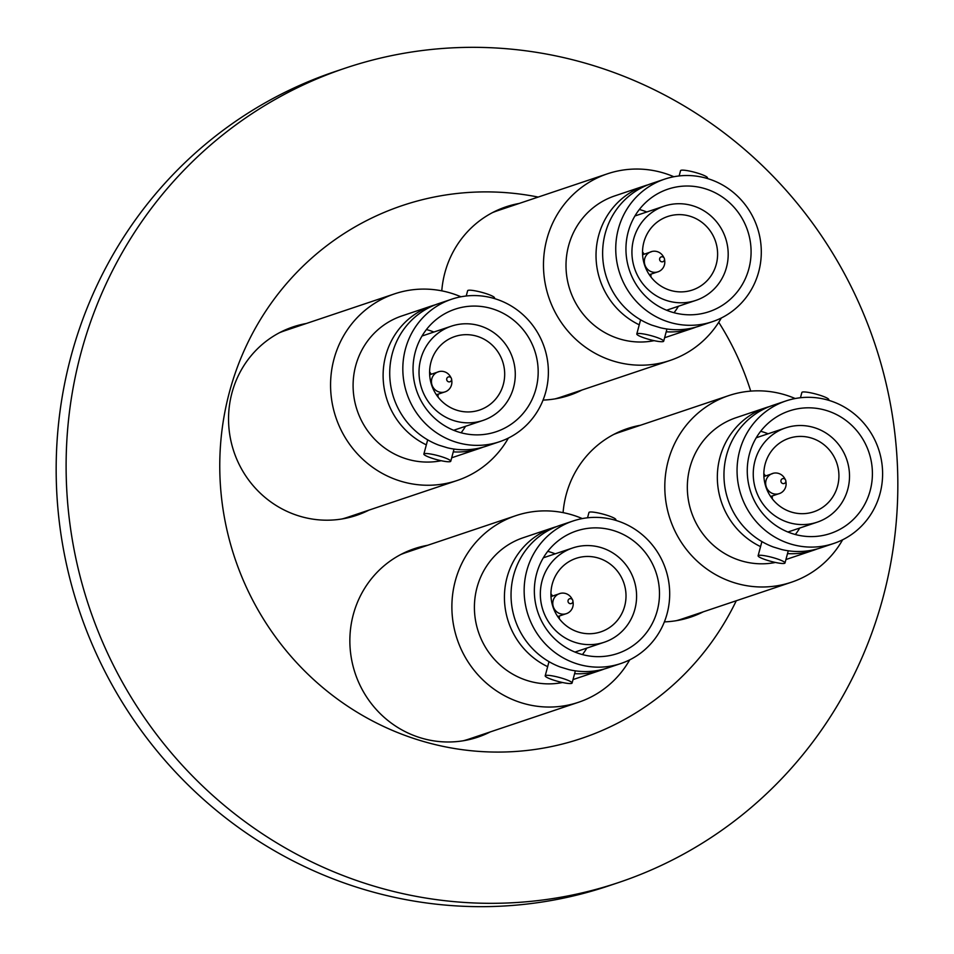 <?xml version="1.0" encoding="UTF-8"?>
<svg xmlns="http://www.w3.org/2000/svg" width="954" height="954" viewBox="0 0 954 954"><rect width="100%" height="100%" fill="white"/><g stroke="black" fill="none" stroke-linecap="round" stroke-linejoin="round"><path stroke-width="1.43" d="M750.715 391.116A281.096 271.139 71.4 0 0 718.732 322.285M538.199 197.073A281.096 271.139 71.4 0 0 229.437 392.094A281.096 271.139 71.4 0 0 395.624 731.742A281.096 271.139 71.4 0 0 736.285 600.746M80.899 353.242A429.515 414.298 -108.6 0 1 345.217 68.163A429.515 414.298 -108.6 0 1 765.931 169.073A429.515 414.298 -108.6 0 1 883.046 597.419A429.515 414.298 -108.6 0 1 618.729 882.498A429.515 414.298 -108.6 0 1 198.015 781.588A429.515 414.298 -108.6 0 1 80.899 353.242M345.217 68.163L335.271 71.502A429.515 414.298 71.4 0 0 70.954 356.581A429.515 414.298 71.4 0 0 188.069 784.927A429.515 414.298 71.4 0 0 608.783 885.837L618.729 882.498M427.607 545.294A99.431 95.901 71.4 0 0 414.465 548.657A99.431 95.901 71.4 0 0 353.278 614.65A99.431 95.901 71.4 0 0 380.396 713.807A99.431 95.901 71.4 0 0 477.775 737.168A99.431 95.901 71.4 0 0 490.284 731.909M480.339 735.26A99.431 95.901 -108.6 0 1 472.755 738.694M640.516 425.245A99.431 95.901 71.4 0 0 627.374 428.608A99.431 95.901 71.4 0 0 566.199 494.601A99.431 95.901 71.4 0 0 563.087 512.644M664.378 621.877A99.431 95.901 71.4 0 0 690.696 617.107A99.431 95.901 71.4 0 0 703.205 611.86M693.26 615.199A99.431 95.901 -108.6 0 1 685.676 618.633M519.203 203.452A99.431 95.901 71.4 0 0 506.061 206.815A99.431 95.901 71.4 0 0 444.874 272.808A99.431 95.901 71.4 0 0 441.774 290.851M543.064 400.084A99.431 95.901 71.4 0 0 569.371 395.314A99.431 95.901 71.4 0 0 581.88 390.067M571.935 393.406A99.431 95.901 -108.6 0 1 564.351 396.84M306.294 323.501A99.431 95.901 71.4 0 0 293.152 326.864A99.431 95.901 71.4 0 0 231.965 392.857A99.431 95.901 71.4 0 0 259.071 492.014A99.431 95.901 71.4 0 0 356.462 515.375A99.431 95.901 71.4 0 0 368.971 510.116M359.026 513.467A99.431 95.901 -108.6 0 1 351.442 516.901M288.227 328.677A99.431 95.901 -108.6 0 1 296.336 326.84M501.136 208.628A99.431 95.901 -108.6 0 1 509.257 206.791M622.449 430.421A99.431 95.901 -108.6 0 1 630.57 428.584M409.54 550.47A99.431 95.901 -108.6 0 1 417.661 548.633M814.096 427.571A49.715 47.95 71.4 0 0 785.547 427.929A49.715 47.95 71.4 0 0 753.278 475.641A49.715 47.95 71.4 0 0 788.66 522.53A49.715 47.95 71.4 0 0 817.208 522.172A49.715 47.95 71.4 0 0 849.489 474.448A49.715 47.95 71.4 0 0 814.096 427.571M791.45 512.083A38.78 37.397 71.4 0 0 813.726 511.809A38.78 37.397 71.4 0 0 838.9 474.579A38.78 37.397 71.4 0 0 811.305 438.017A38.78 37.397 71.4 0 0 789.03 438.291A38.78 37.397 71.4 0 0 763.856 475.509A38.78 37.397 71.4 0 0 791.45 512.083M772.275 498.799A38.78 37.397 71.4 0 0 772.215 495.961M765.502 475.986A38.78 37.397 71.4 0 0 763.844 473.685M784.57 483.344A2.552 2.457 71.4 0 0 785.488 479.85A2.552 2.457 71.4 0 0 782.173 478.848A2.552 2.457 71.4 0 0 781.219 482.283A2.552 2.457 71.4 0 0 784.57 483.344M785.822 480.816L786.024 482.438A10.542 10.16 -108.6 0 1 766.599 487.685A10.542 10.16 -108.6 0 1 784.677 478.419L785.488 479.85M763.856 475.378A16.301 15.729 -108.6 0 1 765.132 476.106M771.846 496.092A16.301 15.729 -108.6 0 1 771.261 497.439M760.565 546.606A75.163 72.504 -108.6 0 1 717.396 474.102A75.163 72.504 -108.6 0 1 766.181 407.573A75.163 72.504 -108.6 0 1 769.52 406.547M817.328 548.896A75.163 72.504 -108.6 0 1 814.048 550.088A75.163 72.504 -108.6 0 1 787.515 553.606M784.558 563.337A13.916 2.087 -165 0 0 784.999 562.979A13.916 2.087 -165 0 0 773.575 557.78A13.916 2.087 -165 0 0 758.561 555.419A13.916 2.087 -165 0 0 758.108 555.777A13.916 2.087 -165 0 0 769.532 560.976A13.916 2.087 -165 0 0 784.558 563.337M785.905 400.954L772.788 405.355A75.163 72.504 71.4 0 0 723.955 475.223A75.163 72.504 71.4 0 0 773.253 546.964L781.803 549.564A75.163 72.504 71.4 0 0 820.655 547.87L833.76 543.458A75.163 72.504 71.4 0 0 882.569 471.312A75.163 72.504 71.4 0 0 829.074 400.418A75.163 72.504 71.4 0 0 785.905 400.954A75.163 72.504 71.4 0 0 737.096 473.112A75.163 72.504 71.4 0 0 790.604 543.995A75.163 72.504 71.4 0 0 833.76 543.458M828.597 400.275L828.764 399.654A13.916 2.087 -165 0 0 817.339 394.455A13.916 2.087 -165 0 0 802.326 392.094A13.916 2.087 -165 0 0 801.873 392.452L800.454 397.746M676.291 620.696A98.429 94.947 71.4 0 0 682.027 618.967L791.438 582.226A98.429 94.947 71.4 0 0 842.632 539.785M795.195 398.533A98.429 94.947 71.4 0 0 785.285 394.908A98.429 94.947 71.4 0 0 728.761 395.6A98.429 94.947 71.4 0 0 664.855 490.094A98.429 94.947 71.4 0 0 734.914 582.918A98.429 94.947 71.4 0 0 791.438 582.226M768.101 433.784A64.622 62.332 71.4 0 0 762.711 431.864A64.622 62.332 71.4 0 0 760.672 431.28M826.367 410.482A64.622 62.332 71.4 0 0 789.256 410.947A64.622 62.332 71.4 0 0 747.292 472.981A64.622 62.332 71.4 0 0 793.299 533.93A64.622 62.332 71.4 0 0 830.409 533.477A64.622 62.332 71.4 0 0 872.373 471.431A64.622 62.332 71.4 0 0 826.367 410.482M766.181 407.573L736.166 417.661A75.163 72.504 71.4 0 0 687.369 489.819A75.163 72.504 71.4 0 0 740.864 560.702A75.163 72.504 71.4 0 0 775.447 562.455M795.338 534.514A64.622 62.332 71.4 0 0 799.762 528.039M728.761 395.6L619.337 432.353A98.429 94.947 71.4 0 0 613.732 434.44M601.187 547.62A49.715 47.95 71.4 0 0 572.638 547.978A49.715 47.95 71.4 0 0 540.358 595.701A49.715 47.95 71.4 0 0 575.739 642.579A49.715 47.95 71.4 0 0 604.287 642.233A49.715 47.95 71.4 0 0 636.568 594.509A49.715 47.95 71.4 0 0 601.187 547.62M578.541 632.132A38.78 37.397 71.4 0 0 600.805 631.858A38.78 37.397 71.4 0 0 625.991 594.64A38.78 37.397 71.4 0 0 598.385 558.066A38.78 37.397 71.4 0 0 576.121 558.34A38.78 37.397 71.4 0 0 550.947 595.57A38.78 37.397 71.4 0 0 578.541 632.132M559.354 618.848A38.78 37.397 71.4 0 0 559.294 616.022M552.581 596.035A38.78 37.397 71.4 0 0 550.923 593.734M571.661 603.393A2.552 2.457 71.4 0 0 572.579 599.899A2.552 2.457 71.4 0 0 569.264 598.909A2.552 2.457 71.4 0 0 568.298 602.332A2.552 2.457 71.4 0 0 571.661 603.393M572.901 600.865L573.115 602.499A10.542 10.16 -108.6 0 1 553.69 607.734A10.542 10.16 -108.6 0 1 571.768 598.48L572.579 599.899M550.935 595.427A16.301 15.729 -108.6 0 1 552.223 596.155M558.937 616.141A16.301 15.729 -108.6 0 1 558.352 617.5M547.656 666.655A75.163 72.504 -108.6 0 1 504.487 594.151A75.163 72.504 -108.6 0 1 553.272 527.634A75.163 72.504 -108.6 0 1 556.599 526.608M604.407 668.945A75.163 72.504 -108.6 0 1 601.139 670.137A75.163 72.504 -108.6 0 1 574.594 673.667M571.637 683.386A13.916 2.087 -165 0 0 572.09 683.04A13.916 2.087 -165 0 0 560.666 677.829A13.916 2.087 -165 0 0 545.64 675.48A13.916 2.087 -165 0 0 545.199 675.837A13.916 2.087 -165 0 0 556.623 681.037A13.916 2.087 -165 0 0 571.637 683.386M572.984 521.015L559.879 525.415A75.163 72.504 71.4 0 0 511.034 595.284A75.163 72.504 71.4 0 0 560.332 667.025L568.894 669.625A75.163 72.504 71.4 0 0 607.746 667.919L620.851 663.519A75.163 72.504 71.4 0 0 669.648 591.361A75.163 72.504 71.4 0 0 616.153 520.479A75.163 72.504 71.4 0 0 572.984 521.015A75.163 72.504 71.4 0 0 524.187 593.161A75.163 72.504 71.4 0 0 577.683 664.056A75.163 72.504 71.4 0 0 620.851 663.519M615.688 520.335L615.855 519.715A13.916 2.087 -165 0 0 604.431 514.504A13.916 2.087 -165 0 0 589.405 512.155A13.916 2.087 -165 0 0 588.964 512.501L587.545 517.795M463.382 740.745A98.429 94.947 71.4 0 0 469.106 739.028L578.529 702.275A98.429 94.947 71.4 0 0 629.723 659.846M582.274 518.582A98.429 94.947 71.4 0 0 572.376 514.957A98.429 94.947 71.4 0 0 515.84 515.661A98.429 94.947 71.4 0 0 451.934 610.143A98.429 94.947 71.4 0 0 521.993 702.979A98.429 94.947 71.4 0 0 578.529 702.275M555.192 553.833A64.622 62.332 71.4 0 0 549.802 551.925A64.622 62.332 71.4 0 0 547.751 551.34M613.458 530.543A64.622 62.332 71.4 0 0 576.347 530.996A64.622 62.332 71.4 0 0 534.383 593.042A64.622 62.332 71.4 0 0 580.378 653.991A64.622 62.332 71.4 0 0 617.5 653.526A64.622 62.332 71.4 0 0 659.452 591.492A64.622 62.332 71.4 0 0 613.458 530.543M553.272 527.634L523.257 537.71A75.163 72.504 71.4 0 0 474.448 609.868A75.163 72.504 71.4 0 0 527.944 680.762A75.163 72.504 71.4 0 0 562.526 682.515M582.429 654.575A64.622 62.332 71.4 0 0 586.841 648.088M515.84 515.661L406.428 552.414A98.429 94.947 71.4 0 0 400.823 554.501M692.783 205.778A49.715 47.95 71.4 0 0 664.234 206.124A49.715 47.95 71.4 0 0 631.953 253.847A49.715 47.95 71.4 0 0 667.335 300.737A49.715 47.95 71.4 0 0 695.895 300.379A49.715 47.95 71.4 0 0 728.164 252.655A49.715 47.95 71.4 0 0 692.783 205.778M670.137 290.29A38.78 37.397 71.4 0 0 692.413 290.016A38.78 37.397 71.4 0 0 717.587 252.786A38.78 37.397 71.4 0 0 689.981 216.224A38.78 37.397 71.4 0 0 667.717 216.498A38.78 37.397 71.4 0 0 642.543 253.716A38.78 37.397 71.4 0 0 670.137 290.29M650.962 277.006A38.78 37.397 71.4 0 0 650.89 274.168M644.177 254.193A38.78 37.397 71.4 0 0 642.519 251.892M663.257 261.551A2.552 2.457 71.4 0 0 664.175 258.057A2.552 2.457 71.4 0 0 660.86 257.055A2.552 2.457 71.4 0 0 659.906 260.49A2.552 2.457 71.4 0 0 663.257 261.551M664.497 259.023L664.711 260.645A10.542 10.16 -108.6 0 1 645.286 265.892A10.542 10.16 -108.6 0 1 663.364 256.626L664.175 258.057M642.531 253.585A16.301 15.729 -108.6 0 1 643.819 254.313M650.533 274.287A16.301 15.729 -108.6 0 1 649.948 275.646M639.252 324.813A75.163 72.504 -108.6 0 1 596.083 252.297A75.163 72.504 -108.6 0 1 644.868 185.78A75.163 72.504 -108.6 0 1 648.195 184.754M696.015 327.103A75.163 72.504 -108.6 0 1 692.735 328.295A75.163 72.504 -108.6 0 1 666.202 331.813M663.233 341.544A13.916 2.087 -165 0 0 663.686 341.186A13.916 2.087 -165 0 0 652.262 335.987A13.916 2.087 -165 0 0 637.236 333.626A13.916 2.087 -165 0 0 636.795 333.983A13.916 2.087 -165 0 0 648.219 339.183A13.916 2.087 -165 0 0 663.233 341.544M664.58 179.161L651.475 183.562A75.163 72.504 71.4 0 0 602.63 253.43A75.163 72.504 71.4 0 0 651.928 325.171L660.49 327.771A75.163 72.504 71.4 0 0 699.342 326.077L712.447 321.665A75.163 72.504 71.4 0 0 761.256 249.519A75.163 72.504 71.4 0 0 707.749 178.625A75.163 72.504 71.4 0 0 664.58 179.161A75.163 72.504 71.4 0 0 615.783 251.319A75.163 72.504 71.4 0 0 669.279 322.202A75.163 72.504 71.4 0 0 712.447 321.665M707.284 178.481L707.451 177.861A13.916 2.087 -165 0 0 696.026 172.662A13.916 2.087 -165 0 0 681.001 170.301A13.916 2.087 -165 0 0 680.56 170.659L679.141 175.941M554.978 398.891A98.429 94.947 71.4 0 0 560.702 397.174L670.125 360.433A98.429 94.947 71.4 0 0 721.319 317.992M673.87 176.74A98.429 94.947 71.4 0 0 663.972 173.115A98.429 94.947 71.4 0 0 607.448 173.807A98.429 94.947 71.4 0 0 543.53 268.301A98.429 94.947 71.4 0 0 613.589 361.125A98.429 94.947 71.4 0 0 670.125 360.433M646.788 211.991A64.622 62.332 71.4 0 0 641.398 210.071A64.622 62.332 71.4 0 0 639.347 209.486M705.054 188.689A64.622 62.332 71.4 0 0 667.943 189.154A64.622 62.332 71.4 0 0 625.979 251.188A64.622 62.332 71.4 0 0 671.974 312.137A64.622 62.332 71.4 0 0 709.096 311.684A64.622 62.332 71.4 0 0 751.048 249.638A64.622 62.332 71.4 0 0 705.054 188.689M644.868 185.78L614.853 195.868A75.163 72.504 71.4 0 0 566.044 268.014A75.163 72.504 71.4 0 0 619.551 338.908A75.163 72.504 71.4 0 0 654.122 340.661M674.025 312.721A64.622 62.332 71.4 0 0 678.437 306.246M607.448 173.807L498.024 210.56A98.429 94.947 71.4 0 0 492.419 212.647M479.874 325.827A49.715 47.95 71.4 0 0 451.314 326.185A49.715 47.95 71.4 0 0 419.044 373.908A49.715 47.95 71.4 0 0 454.426 420.786A49.715 47.95 71.4 0 0 482.974 420.44A49.715 47.95 71.4 0 0 515.255 372.716A49.715 47.95 71.4 0 0 479.874 325.827M457.228 410.339A38.78 37.397 71.4 0 0 479.492 410.065A38.78 37.397 71.4 0 0 504.666 372.847A38.78 37.397 71.4 0 0 477.072 336.273A38.78 37.397 71.4 0 0 454.796 336.547A38.78 37.397 71.4 0 0 429.622 373.777A38.78 37.397 71.4 0 0 457.228 410.339M438.041 397.055A38.78 37.397 71.4 0 0 437.981 394.229M431.268 374.242A38.78 37.397 71.4 0 0 429.61 371.941M450.336 381.6A2.552 2.457 71.4 0 0 451.254 378.106A2.552 2.457 71.4 0 0 447.939 377.116A2.552 2.457 71.4 0 0 446.985 380.539A2.552 2.457 71.4 0 0 450.336 381.6M451.588 379.072L451.791 380.706A10.542 10.16 -108.6 0 1 432.365 385.941A10.542 10.16 -108.6 0 1 450.443 376.687L451.254 378.106M429.622 373.634A16.301 15.729 -108.6 0 1 430.898 374.362M437.612 394.348A16.301 15.729 -108.6 0 1 437.027 395.695M426.343 444.862A75.163 72.504 -108.6 0 1 383.174 372.358A75.163 72.504 -108.6 0 1 431.947 305.84A75.163 72.504 -108.6 0 1 435.286 304.815M483.094 447.152A75.163 72.504 -108.6 0 1 479.814 448.344A75.163 72.504 -108.6 0 1 453.281 451.874M450.324 461.593A13.916 2.087 -165 0 0 450.765 461.247A13.916 2.087 -165 0 0 439.353 456.036A13.916 2.087 -165 0 0 424.327 453.687A13.916 2.087 -165 0 0 423.874 454.032A13.916 2.087 -165 0 0 435.298 459.244A13.916 2.087 -165 0 0 450.324 461.593M451.671 299.21L438.566 303.622A75.163 72.504 71.4 0 0 389.721 373.491A75.163 72.504 71.4 0 0 439.019 445.22L447.569 447.831A75.163 72.504 71.4 0 0 486.421 446.126L499.538 441.726A75.163 72.504 71.4 0 0 548.335 369.568A75.163 72.504 71.4 0 0 494.84 298.685A75.163 72.504 71.4 0 0 451.671 299.21A75.163 72.504 71.4 0 0 402.862 371.368A75.163 72.504 71.4 0 0 456.37 442.262A75.163 72.504 71.4 0 0 499.538 441.726M494.363 298.542L494.53 297.91A13.916 2.087 -165 0 0 483.106 292.711A13.916 2.087 -165 0 0 468.092 290.362A13.916 2.087 -165 0 0 467.639 290.708L466.22 296.002M342.057 518.952A98.429 94.947 71.4 0 0 347.793 517.235L457.204 480.482A98.429 94.947 71.4 0 0 508.399 438.053M460.961 296.789A98.429 94.947 71.4 0 0 451.051 293.164A98.429 94.947 71.4 0 0 394.527 293.868A98.429 94.947 71.4 0 0 330.621 388.35A98.429 94.947 71.4 0 0 400.68 481.186A98.429 94.947 71.4 0 0 457.204 480.482M433.867 332.04A64.622 62.332 71.4 0 0 428.477 330.132A64.622 62.332 71.4 0 0 426.438 329.547M492.145 308.75A64.622 62.332 71.4 0 0 455.022 309.203A64.622 62.332 71.4 0 0 413.07 371.249A64.622 62.332 71.4 0 0 459.065 432.198A64.622 62.332 71.4 0 0 496.175 431.733A64.622 62.332 71.4 0 0 538.139 369.699A64.622 62.332 71.4 0 0 492.145 308.75M431.947 305.84L401.932 315.917A75.163 72.504 71.4 0 0 353.135 388.075A75.163 72.504 71.4 0 0 406.631 458.957A75.163 72.504 71.4 0 0 441.213 460.722M461.104 432.782A64.622 62.332 71.4 0 0 465.528 426.295M394.527 293.868L285.115 330.621A98.429 94.947 71.4 0 0 279.51 332.707M756.248 437.767L785.547 427.929M787.909 532.022L817.208 522.172M763.904 476.523L772.561 473.613M770.617 496.497L779.263 493.588M784.999 562.979L788.266 550.792M785.929 559.533L814.048 550.088M758.108 555.777L761.912 541.586M543.327 557.816L572.638 547.978M574.988 652.071L604.287 642.233M550.983 596.572L559.64 593.662M557.696 616.558L566.354 613.649M572.09 683.04L575.357 670.853M573.008 679.582L601.139 670.137M545.199 675.837L549.003 661.647M634.935 215.974L664.234 206.124M666.584 310.229L695.895 300.379M642.591 254.73L651.236 251.82M649.292 274.704L657.95 271.795M663.686 341.186L666.953 328.999M664.604 337.74L692.735 328.295M636.795 333.983L640.599 319.793M422.014 336.023L451.314 326.185M453.675 430.278L482.974 420.44M429.67 374.779L438.327 371.869M436.383 394.765L445.041 391.856M450.765 461.247L454.032 449.06M451.695 457.789L479.814 448.344M423.874 454.032L427.678 439.854"/></g></svg>
